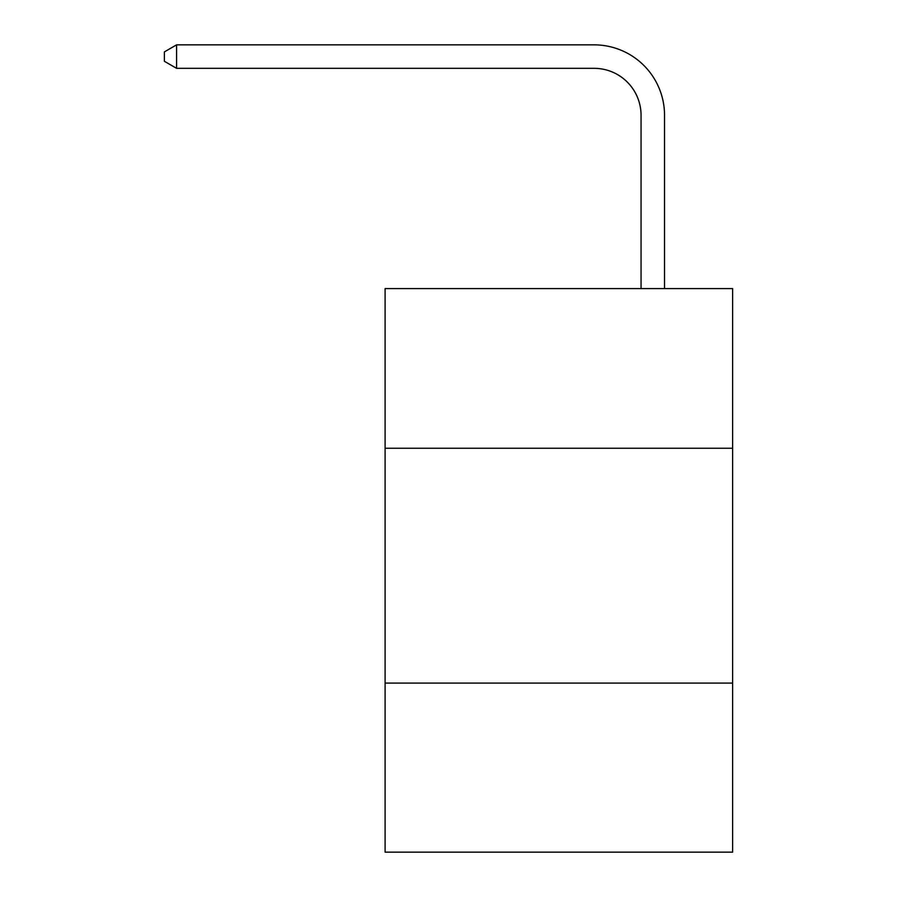 <?xml version="1.0" encoding="UTF-8"?>
<svg xmlns="http://www.w3.org/2000/svg" width="897" height="897" viewBox="0 0 897 897"><rect width="100%" height="100%" fill="white"/><g stroke="black" fill="none" stroke-linecap="round" stroke-linejoin="round"><path stroke-width="1.35" d="M732.625 448.265L732.625 288.587L385.105 288.587L385.105 448.265L732.625 448.265L732.625 852.15L385.105 852.15L385.105 448.265M732.625 683.077L385.105 683.077M641.052 288.587L641.052 115.298A46.958 46.958 33.2 0 0 594.083 68.329L176.586 68.329L164.375 61.288L164.375 51.891L176.586 44.85L594.083 44.85A70.448 70.448 -146.8 0 1 664.531 115.298L664.531 288.587M641.052 115.298A46.958 46.958 33.2 0 0 594.083 68.329A46.958 46.958 33.2 0 1 641.052 115.298A46.958 46.958 33.2 0 0 594.083 68.329A46.958 46.958 33.2 0 1 641.052 115.298A46.958 46.958 33.2 0 0 594.083 68.329A46.958 46.958 33.2 0 1 641.052 115.298A46.958 46.958 33.2 0 0 594.083 68.329A46.958 46.958 33.2 0 1 641.052 115.298A46.958 46.958 33.2 0 0 594.083 68.329A46.958 46.958 33.2 0 1 641.052 115.298A46.958 46.958 33.2 0 0 594.083 68.329A46.958 46.958 33.2 0 1 641.052 115.298M176.586 68.329L176.586 44.85L594.083 44.85"/></g></svg>
